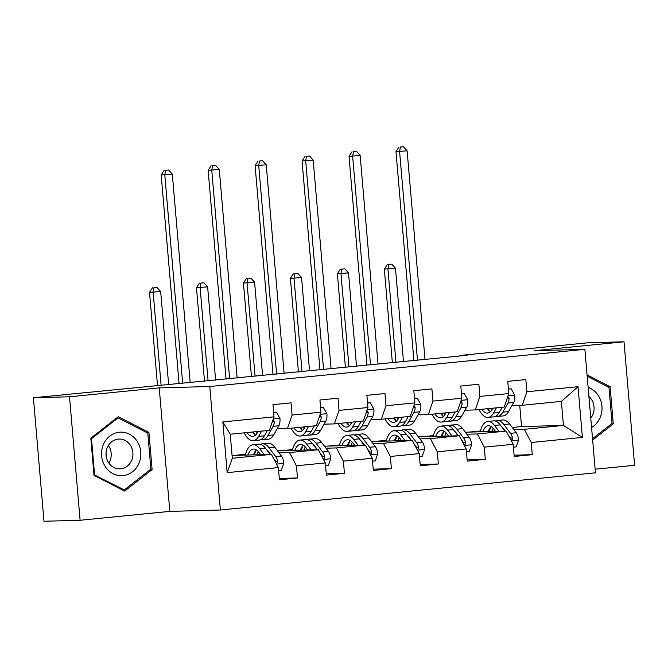 <?xml version="1.0" encoding="UTF-8"?>
<svg xmlns="http://www.w3.org/2000/svg" width="668" height="668" viewBox="0 0 668 668"><rect width="100%" height="100%" fill="white"/><g stroke="black" fill="none" stroke-linecap="round" stroke-linejoin="round"><path stroke-width="1" d="M595.146 469.203L634.6 465.295L624.012 341.799L587.898 342.776L459.96 355.459L460.001 355.977M220.373 510.01L595.455 472.819L584.867 349.322L209.785 386.521L220.373 510.01L169.814 511.379L159.226 387.883L69.514 396.784L80.102 520.272L169.814 511.379M80.102 520.272L43.988 521.257L33.4 397.761L69.514 396.784M512.247 427.478L521.541 426.56L563.441 425.424L561.379 401.393L522.242 405.276L526.877 391.765L525.833 379.583L507.772 381.37L508.816 393.552L479.916 396.425L478.873 384.242L460.811 386.029L461.855 398.211L432.956 401.076L431.912 388.893L413.851 390.688L414.895 402.871L385.995 405.735L384.952 393.552L366.891 395.339L367.934 407.522L339.035 410.394L337.991 398.211L319.93 399.998L320.974 412.181L292.075 415.045L291.031 402.862L272.97 404.658L274.014 416.84L222.845 421.917L227.187 472.643L232.305 458.256L271.442 454.374L232.063 455.442M526.877 391.765L578.054 386.688L582.404 437.423L531.227 442.5L532.271 454.683L514.101 455.175M227.187 472.643L278.364 467.575L279.408 479.758L297.469 477.962L296.425 465.78L325.324 462.916L326.368 475.098L344.429 473.303L343.385 461.12L372.285 458.256L373.329 470.439L391.39 468.652L390.346 456.469L419.245 453.605L420.289 465.788L438.35 463.993L437.306 451.81L466.206 448.946L467.249 461.129L485.31 459.334L484.267 447.151L513.166 444.287L514.21 456.469L532.271 454.683M33.4 397.761L467.183 355.267L459.96 355.459M508.816 393.552L504.181 407.062L475.282 409.927L464.97 410.21M465.337 432.204L506.244 431.094L477.344 433.958L466.89 434.242M442.016 434.442L442.842 434.359M441.798 434.918L442.7 434.893M475.282 409.927L479.916 396.425M513.166 444.287L506.244 431.094M484.267 447.151L477.344 433.958M461.855 398.211L457.221 411.722L428.322 414.586L418.009 414.861M418.377 436.855L459.283 435.753L430.384 438.617L419.93 438.901M395.055 439.101L395.882 439.018M394.838 439.577L395.74 439.552M428.322 414.586L432.956 401.076M466.206 448.946L459.283 435.753M437.306 451.81L430.384 438.617M414.895 402.871L410.261 416.373L381.361 419.245L371.049 419.521M371.416 441.515L412.323 440.404L383.424 443.276L372.969 443.552M348.095 443.752L348.921 443.677M347.878 444.237L348.779 444.212M381.361 419.245L385.995 405.735M419.245 453.605L412.323 440.404M390.346 456.469L383.424 443.276M367.934 407.522L363.3 421.032L334.401 423.896L324.089 424.18M324.456 446.174L365.363 445.063L336.463 447.927L326.009 448.211M301.134 448.412L301.961 448.328M300.917 448.888L301.819 448.871M334.401 423.896L339.035 410.394M372.285 458.256L365.363 445.063M343.385 461.12L336.463 447.927M320.974 412.181L316.34 425.691L287.44 428.555L277.128 428.831M277.496 450.825L318.402 449.723L289.503 452.587L279.049 452.871M254.174 453.071L255.001 452.987M253.957 453.547L254.859 453.522M287.44 428.555L292.075 415.045M325.324 462.916L318.402 449.723M296.425 465.78L289.503 452.587M274.014 416.84L269.379 430.342L230.251 434.225L222.845 421.917M278.364 467.575L271.442 454.374M624.012 341.799L534.308 350.692L584.867 349.322M159.226 387.883L209.785 386.521M230.251 434.225L232.305 458.256M522.242 405.276L511.93 405.551M521.541 426.56L519.729 405.342M488.976 429.783L489.803 429.699M488.759 430.267L489.661 430.242M513.851 429.582L524.305 429.307L563.441 425.424L582.404 437.423M234.218 455.384L245.573 454.257M281.178 450.725L292.534 449.597M328.138 446.074L339.494 444.946M375.099 441.414L386.455 440.287M422.059 436.755L433.415 435.628M469.019 432.104L480.375 430.977M561.379 401.393L578.054 386.688M531.227 442.5L524.305 429.307M254.767 453.864L253.815 453.889M297.469 477.962L279.299 478.455M245.047 455.092L245.373 455.058A25.634 11.03 -95.7 0 1 252.972 444.746A25.634 11.03 -95.7 0 1 259.727 448.746L265.446 448.178L270.181 454.415M253.681 454.232L254.7 454.131M301.727 449.205L300.775 449.23M300.642 449.581L301.66 449.48M344.429 473.303L326.26 473.796M348.688 444.546L347.736 444.571M338.968 445.781L339.294 445.748A25.634 11.03 -95.7 0 1 346.892 435.427A25.634 11.03 -95.7 0 1 353.656 439.427L359.367 438.859L364.102 445.097M347.602 444.921L348.621 444.821M391.39 468.652L373.22 469.145M395.648 439.895L394.696 439.92M394.563 440.262L395.581 440.162M438.35 463.993L420.18 464.485M442.608 435.235L441.657 435.26M441.523 435.611L442.542 435.511M485.31 459.334L467.141 459.826M489.569 430.576L488.617 430.601M488.483 430.952L489.502 430.852M124.657 491.097L152.112 469.621L148.922 432.421L118.286 416.707L90.823 438.183L94.013 475.374L124.657 491.097M592.65 440.037L613.291 423.888L610.101 386.697L587.063 374.882M146.593 432.488L148.922 432.421M150.191 469.671L152.112 469.621M607.763 386.755L610.101 386.697M611.37 423.938L613.291 423.888M258.065 431.47L257.33 432.772A21.284 9.16 84.3 0 1 252.88 436.363A21.284 9.16 84.3 0 1 246.926 432.572M261.631 431.11L258.666 436.371A25.634 11.03 84.3 0 1 253.306 440.696A25.634 11.03 84.3 0 1 244.204 432.839M273.638 412.39L276.385 412.114L279.967 418.494A8.884 3.824 84.3 0 1 278.857 425.766L273.721 434.876A25.634 11.03 84.3 0 1 268.361 439.202L262.641 439.769A25.634 11.03 -95.7 0 0 268.002 435.444L273.137 426.334A8.884 3.824 -95.7 0 0 274.281 421.566L273.012 419.78M276.385 412.114L273.621 412.256M267.35 430.551L264.386 435.803A25.634 11.03 84.3 0 1 259.025 440.128L253.306 440.696M252.638 432.004A21.284 9.16 -95.7 0 0 255.627 435.01M253.531 431.92A25.634 11.03 -95.7 0 0 255.067 434.618M260.796 439.602A25.634 11.03 -95.7 0 0 262.641 439.769M267.392 430.543L266.657 431.845A21.284 9.16 84.3 0 1 266.19 432.613M257.247 432.914A21.284 9.16 84.3 0 1 256.253 431.645M190.205 382.731L172.319 174.114L161.18 174.958L179.091 383.833M182.681 383.474L164.796 174.866L165.597 170.332L168.603 170.031L165.597 170.332M164.153 170.365L161.18 174.958M172.319 174.114L168.603 170.031M278.614 470.464L281.362 470.197L283.8 463.216A8.884 3.824 -95.7 0 0 281.453 456.035L274.782 447.251A25.634 11.03 -95.7 0 0 268.018 443.251L262.299 443.819A25.634 11.03 -95.7 0 0 260.528 444.345M264.161 454.574L259.727 448.746M260.737 454.666L259.009 452.403A21.284 9.16 -95.7 0 0 253.397 449.08A21.284 9.16 -95.7 0 0 247.878 455.017M276.21 463.467L277.412 462.765L277.688 461.287A8.884 3.824 -95.7 0 0 275.734 456.603L269.062 447.819A25.634 11.03 -95.7 0 0 262.299 443.819M255.886 450.357A25.634 11.03 -95.7 0 0 254.541 454.833M256.971 454.766A21.284 9.16 84.3 0 1 258.357 451.601M266.423 449.455A21.284 9.16 84.3 0 1 268.344 451.476L270.565 454.399M252.972 444.746L258.691 444.178A25.634 11.03 84.3 0 1 265.446 448.178M256.362 449.865A21.284 9.16 -95.7 0 0 253.448 454.866M273.446 458.198L275.016 460.26A4.526 1.946 84.3 0 1 275.608 461.346L277.688 461.287M168.67 384.868L160.662 291.524L149.523 292.367L157.506 385.453M161.097 385.094L153.139 292.267L153.941 287.733L156.955 287.432L153.941 287.733M152.496 287.774L149.523 292.367M160.662 291.524L156.955 287.432M106.045 452.929A20.942 18.896 -91.5 0 1 106.12 455.71M139.061 463.074A21.785 19.656 88.5 0 0 129.358 434.15A21.785 19.656 88.5 0 0 103.306 444.746A21.785 19.656 88.5 0 0 113.009 473.67A21.785 19.656 88.5 0 0 139.061 463.074M131.713 460.235A14.913 13.452 88.5 0 0 119.071 439.051A14.913 13.452 88.5 0 0 107.231 447.677A14.913 13.452 88.5 0 0 119.873 468.861A14.913 13.452 88.5 0 0 131.713 460.235M108.383 445.431A14.913 13.452 -91.5 0 1 110.011 460.82A14.913 13.452 -91.5 0 1 108.859 463.066M94.58 474.714L91.491 438.684L118.094 417.876L147.787 433.098L150.876 469.136L124.273 489.945L93.963 474.731M90.873 438.701L91.491 438.684M116.75 417.909L118.094 417.876M122.511 489.995L124.273 489.945M587.172 376.201L608.957 387.373L612.047 423.403L592.533 438.676M591.572 427.478A21.785 19.656 88.5 0 0 601.926 406.236A21.785 19.656 88.5 0 0 588.132 387.398M590.771 418.118A14.913 13.452 88.5 0 0 588.917 396.508M305.026 426.81L304.291 428.113A21.284 9.16 84.3 0 1 299.84 431.703A21.284 9.16 84.3 0 1 293.887 427.912M308.591 426.46L305.627 431.712A25.634 11.03 84.3 0 1 300.266 436.037A25.634 11.03 84.3 0 1 291.164 428.188M320.598 407.731L323.345 407.463L326.928 413.834A8.884 3.824 84.3 0 1 325.817 421.116L320.682 430.217A25.634 11.03 84.3 0 1 315.321 434.551L309.601 435.118A25.634 11.03 -95.7 0 0 314.962 430.785L320.097 421.683A8.884 3.824 -95.7 0 0 321.241 416.916L319.972 415.12M323.345 407.463L320.582 407.597M314.311 425.892L311.346 431.144A25.634 11.03 84.3 0 1 305.986 435.469L300.266 436.037M299.598 427.353A21.284 9.16 -95.7 0 0 302.587 430.351M300.491 427.261A25.634 11.03 -95.7 0 0 302.028 429.958M307.756 434.943A25.634 11.03 -95.7 0 0 309.601 435.118M314.352 425.883L313.618 427.186A21.284 9.16 84.3 0 1 313.15 427.954M304.207 428.255A21.284 9.16 84.3 0 1 303.214 426.994M237.165 378.071L219.279 169.463L208.14 170.307L226.051 379.173M229.642 378.823L211.756 170.206L212.558 165.672L215.564 165.372L212.558 165.672M211.113 165.714L208.14 170.307M219.279 169.463L215.564 165.372M351.986 422.151L351.251 423.454A21.284 9.16 84.3 0 1 346.801 427.044A21.284 9.16 84.3 0 1 340.847 423.261M355.551 421.8L352.587 427.052A25.634 11.03 84.3 0 1 347.226 431.386A25.634 11.03 84.3 0 1 338.125 423.529M367.559 403.08L370.306 402.804L373.888 409.183A8.884 3.824 84.3 0 1 372.777 416.456L367.642 425.566A25.634 11.03 84.3 0 1 362.281 429.891L356.562 430.459A25.634 11.03 -95.7 0 0 361.922 426.134L367.058 417.024A8.884 3.824 -95.7 0 0 368.202 412.256L366.932 410.461M370.306 402.804L367.542 402.946M361.271 421.232L358.307 426.493A25.634 11.03 84.3 0 1 352.946 430.818L347.226 431.386M346.567 422.694A21.284 9.16 -95.7 0 0 349.556 425.691M347.452 422.602A25.634 11.03 -95.7 0 0 348.988 425.307M354.716 430.292A25.634 11.03 -95.7 0 0 356.562 430.459M361.313 421.232L360.578 422.527A21.284 9.16 84.3 0 1 360.11 423.303M351.168 423.596A21.284 9.16 84.3 0 1 350.174 422.335M284.125 373.42L266.24 164.804L255.101 165.647L273.012 374.523M276.602 374.163L258.716 165.547L259.518 161.013L262.524 160.721L259.518 161.013M258.073 161.055L255.101 165.647M266.24 164.804L262.524 160.721M325.575 465.813L328.322 465.538L330.76 458.565A8.884 3.824 -95.7 0 0 328.414 451.384L321.742 442.592A25.634 11.03 -95.7 0 0 314.979 438.592L309.259 439.16A25.634 11.03 -95.7 0 0 307.489 439.686M311.121 449.915L306.687 444.086A25.634 11.03 -95.7 0 0 299.932 440.087A25.634 11.03 -95.7 0 0 292.325 450.424M307.697 450.007L305.969 447.744A21.284 9.16 -95.7 0 0 300.358 444.42A21.284 9.16 -95.7 0 0 294.839 450.357M323.17 458.807L324.372 458.106L324.648 456.628A8.884 3.824 -95.7 0 0 322.694 451.952L316.022 443.16A25.634 11.03 -95.7 0 0 309.259 439.16M302.846 445.706A25.634 11.03 -95.7 0 0 301.502 450.182M303.932 450.115A21.284 9.16 84.3 0 1 305.318 446.95M313.384 444.796A21.284 9.16 84.3 0 1 315.304 446.817L317.525 449.748M299.932 440.087L305.652 439.519A25.634 11.03 84.3 0 1 312.407 443.519L317.141 449.756M303.322 445.205A21.284 9.16 -95.7 0 0 300.408 450.207M320.406 453.539L321.976 455.601A4.526 1.946 84.3 0 1 322.569 456.687L324.648 456.628M215.63 380.209L207.623 286.864L196.484 287.708L204.508 381.311M208.099 380.952L200.099 287.607L200.901 283.082L203.915 282.781L200.901 283.082M199.456 283.115L196.484 287.708M207.623 286.864L203.915 282.781M372.535 461.154L375.282 460.878L377.721 453.906A8.884 3.824 -95.7 0 0 375.374 446.725L368.703 437.941A25.634 11.03 -95.7 0 0 361.939 433.941L356.219 434.509A25.634 11.03 -95.7 0 0 354.449 435.035M358.081 445.264L353.656 439.427M354.658 445.356L352.929 443.084A21.284 9.16 -95.7 0 0 347.318 439.769A21.284 9.16 -95.7 0 0 341.799 445.698M370.13 454.156L371.333 453.455L371.608 451.977A8.884 3.824 -95.7 0 0 369.654 447.293L362.983 438.509A25.634 11.03 -95.7 0 0 356.219 434.509M349.807 441.047A25.634 11.03 -95.7 0 0 348.462 445.523M350.892 445.456A21.284 9.16 84.3 0 1 352.278 442.291M360.344 440.145A21.284 9.16 84.3 0 1 362.265 442.158L364.486 445.088M346.892 435.427L352.612 434.868A25.634 11.03 84.3 0 1 359.367 438.859M350.282 440.554A21.284 9.16 -95.7 0 0 347.368 445.548M367.367 448.879L368.936 450.95A4.526 1.946 84.3 0 1 369.529 452.036L371.608 451.977M262.591 375.55L254.583 282.205L243.444 283.057L251.477 376.652M255.059 376.301L247.06 282.956L247.861 278.422L250.876 278.122L247.861 278.422M246.417 278.464L243.444 283.057M254.583 282.205L250.876 278.122M398.946 417.5L398.211 418.803A21.284 9.16 84.3 0 1 393.761 422.393A21.284 9.16 84.3 0 1 387.807 418.602M402.512 417.141L399.547 422.401A25.634 11.03 84.3 0 1 394.187 426.727A25.634 11.03 84.3 0 1 385.085 418.869M414.519 398.42L417.266 398.145L420.848 404.524A8.884 3.824 84.3 0 1 419.738 411.797L414.603 420.907A25.634 11.03 84.3 0 1 409.242 425.232L403.522 425.8A25.634 11.03 -95.7 0 0 408.883 421.475L414.018 412.365A8.884 3.824 -95.7 0 0 415.162 407.597L413.893 405.81M417.266 398.145L414.502 398.287M408.231 416.573L405.267 421.834A25.634 11.03 84.3 0 1 399.907 426.159L394.187 426.727M393.527 418.034A21.284 9.16 -95.7 0 0 396.516 421.04M394.412 417.951A25.634 11.03 -95.7 0 0 395.949 420.648M401.677 425.633A25.634 11.03 -95.7 0 0 403.522 425.8M408.273 416.573L407.538 417.876A21.284 9.16 84.3 0 1 407.071 418.644M398.128 418.945A21.284 9.16 84.3 0 1 397.134 417.675M331.086 368.761L313.2 160.145L302.061 160.988L319.972 369.863M323.562 369.504L305.677 160.896L306.478 156.362L309.484 156.061L306.478 156.362M305.034 156.395L302.061 160.988M313.2 160.145L309.484 156.061M445.907 412.841L445.172 414.143A21.284 9.16 84.3 0 1 440.721 417.734A21.284 9.16 84.3 0 1 434.768 413.943M449.472 412.49L446.508 417.742A25.634 11.03 84.3 0 1 441.147 422.067A25.634 11.03 84.3 0 1 432.046 414.218M461.479 393.761L464.227 393.494L467.809 399.865A8.884 3.824 84.3 0 1 466.698 407.146L461.563 416.248A25.634 11.03 84.3 0 1 456.202 420.581L450.482 421.141A25.634 11.03 -95.7 0 0 455.843 416.815L460.978 407.714A8.884 3.824 -95.7 0 0 462.122 402.946L460.853 401.151M464.227 393.494L461.463 393.627M455.192 411.922L452.228 417.174A25.634 11.03 84.3 0 1 446.867 421.5L441.147 422.067M440.488 413.375A21.284 9.16 -95.7 0 0 443.477 416.381M441.373 413.292A25.634 11.03 -95.7 0 0 442.909 415.989M448.637 420.974A25.634 11.03 -95.7 0 0 450.482 421.141M455.234 411.914L454.499 413.216A21.284 9.16 84.3 0 1 454.031 413.985M445.088 414.285A21.284 9.16 84.3 0 1 444.095 413.024M378.046 364.102L360.161 155.485L349.022 156.337L366.932 365.204M370.523 364.853L352.637 156.237L353.439 151.703L356.453 151.402L353.439 151.703M351.994 151.745L349.022 156.337M360.161 155.485L356.453 151.402M492.867 408.181L492.132 409.484A21.284 9.16 84.3 0 1 487.682 413.075A21.284 9.16 84.3 0 1 481.728 409.292M496.433 407.831L493.477 413.083A25.634 11.03 84.3 0 1 488.108 417.416A25.634 11.03 84.3 0 1 479.006 409.559M508.44 389.11L511.187 388.834L514.769 395.214A8.884 3.824 84.3 0 1 513.659 402.487L508.523 411.597A25.634 11.03 84.3 0 1 503.163 415.922L497.443 416.49A25.634 11.03 -95.7 0 0 502.804 412.164L507.939 403.054A8.884 3.824 -95.7 0 0 509.083 398.287L507.814 396.491M511.187 388.834L508.423 388.976M502.152 407.263L499.188 412.515A25.634 11.03 84.3 0 1 493.827 416.849L488.108 417.416M487.448 408.724A21.284 9.16 -95.7 0 0 490.437 411.722M488.333 408.632A25.634 11.03 -95.7 0 0 489.869 411.329M495.598 416.323A25.634 11.03 -95.7 0 0 497.443 416.49M502.194 407.263L501.459 408.557A21.284 9.16 84.3 0 1 500.992 409.334M492.049 409.626A21.284 9.16 84.3 0 1 491.055 408.365M425.007 359.451L407.121 150.834L395.982 151.678L413.893 360.553M417.483 360.194L399.598 151.578L400.399 147.043L403.414 146.743L400.399 147.043M398.955 147.085L395.982 151.678M407.121 150.834L403.414 146.743M419.496 456.495L422.243 456.227L424.681 449.247A8.884 3.824 -95.7 0 0 422.335 442.066L415.663 433.281A25.634 11.03 -95.7 0 0 408.899 429.282L403.18 429.85A25.634 11.03 -95.7 0 0 401.41 430.376M405.042 440.604L400.616 434.776A25.634 11.03 -95.7 0 0 393.853 430.776A25.634 11.03 -95.7 0 0 386.246 441.114M401.618 440.696L399.89 438.425A21.284 9.16 -95.7 0 0 394.279 435.11A21.284 9.16 -95.7 0 0 388.759 441.047M417.091 449.497L418.293 448.796L418.569 447.318A8.884 3.824 -95.7 0 0 416.615 442.634L409.943 433.849A25.634 11.03 -95.7 0 0 403.18 429.85M396.767 436.388A25.634 11.03 -95.7 0 0 395.423 440.863M397.861 440.796A21.284 9.16 84.3 0 1 399.239 437.632M407.305 435.486A21.284 9.16 84.3 0 1 409.225 437.507L411.446 440.429M393.853 430.776L399.573 430.209A25.634 11.03 84.3 0 1 406.328 434.208L411.062 440.437M397.243 435.895A21.284 9.16 -95.7 0 0 394.329 440.897M414.327 444.228L415.897 446.291A4.526 1.946 84.3 0 1 416.49 447.376L418.569 447.318M309.551 370.899L301.544 277.554L290.413 278.397L298.437 372.001M302.019 371.642L294.02 278.297L294.822 273.763L297.836 273.462L294.822 273.763M293.377 273.805L290.413 278.397M301.544 277.554L297.836 273.462M466.456 451.844L469.203 451.568L471.641 444.596A8.884 3.824 -95.7 0 0 469.295 437.415L462.623 428.622A25.634 11.03 -95.7 0 0 455.86 424.623L450.14 425.19A25.634 11.03 -95.7 0 0 448.37 425.716M452.002 435.945L447.577 430.117A25.634 11.03 -95.7 0 0 440.813 426.117A25.634 11.03 -95.7 0 0 433.206 436.454M448.579 436.037L446.85 433.774A21.284 9.16 -95.7 0 0 441.239 430.451A21.284 9.16 -95.7 0 0 435.72 436.388M464.051 444.838L465.254 444.136L465.529 442.659A8.884 3.824 -95.7 0 0 463.575 437.983L456.904 429.19A25.634 11.03 -95.7 0 0 450.14 425.19M443.727 431.737A25.634 11.03 -95.7 0 0 442.383 436.204M444.821 436.146A21.284 9.16 84.3 0 1 446.199 432.981M454.265 430.827A21.284 9.16 84.3 0 1 456.186 432.847L458.407 435.778M440.813 426.117L446.533 425.549A25.634 11.03 84.3 0 1 453.296 429.549L458.023 435.786M444.203 431.236A21.284 9.16 -95.7 0 0 441.297 436.237M461.287 439.569L462.857 441.631A4.526 1.946 84.3 0 1 463.45 442.717L465.529 442.659M356.512 366.239L348.504 272.895L337.373 273.738L345.398 367.342M348.98 366.982L340.981 273.638L341.782 269.104L344.797 268.812L341.782 269.104M340.338 269.146L337.373 273.738M348.504 272.895L344.797 268.812M513.416 447.184L516.164 446.909L518.602 439.936A8.884 3.824 -95.7 0 0 516.255 432.755L509.584 423.971A25.634 11.03 -95.7 0 0 502.82 419.972L497.101 420.539A25.634 11.03 -95.7 0 0 495.33 421.065M498.963 431.294L494.537 425.458A25.634 11.03 -95.7 0 0 487.774 421.458A25.634 11.03 -95.7 0 0 480.167 431.804M495.539 431.386L493.811 429.115A21.284 9.16 -95.7 0 0 488.199 425.8A21.284 9.16 -95.7 0 0 482.68 431.728M511.012 440.187L512.214 439.486L512.49 438.008A8.884 3.824 -95.7 0 0 510.536 433.323L503.864 424.531A25.634 11.03 -95.7 0 0 497.101 420.539M490.688 427.077A25.634 11.03 -95.7 0 0 489.343 431.553M491.782 431.486A21.284 9.16 84.3 0 1 493.159 428.322M501.225 426.167A21.284 9.16 84.3 0 1 503.146 428.188L505.367 431.119M487.774 421.458L493.493 420.89A25.634 11.03 84.3 0 1 500.257 424.89L504.983 431.127M491.164 426.585A21.284 9.16 -95.7 0 0 488.258 431.578M508.248 434.91L509.818 436.981A4.526 1.946 84.3 0 1 510.41 438.058L512.49 438.008M403.472 361.58L395.464 268.235L384.334 269.079L392.358 362.682M395.94 362.332L387.941 268.987L388.743 264.453L391.757 264.152L388.743 264.453M387.298 264.486L384.334 269.079M395.464 268.235L391.757 264.152M279.875 418.335L273.279 418.986M264.386 435.803L258.666 436.371M273.721 434.876L268.002 435.444M278.857 425.766L273.137 426.334M272.377 421.625L274.281 421.566M276.544 464.11L283.741 463.392M269.062 447.819L274.782 447.251M275.734 456.603L281.453 456.035M326.836 413.676L320.239 414.335M311.346 431.144L305.627 431.712M320.682 430.217L314.962 430.785M325.817 421.116L320.097 421.683M319.337 416.966L321.241 416.916M373.796 409.025L367.2 409.676M358.307 426.493L352.587 427.052M367.642 425.566L361.922 426.134M372.777 416.456L367.058 417.024M366.298 412.306L368.202 412.256M323.504 459.45L330.702 458.741M316.022 443.16L321.742 442.592M306.687 444.086L312.407 443.519M322.694 451.952L328.414 451.384M370.464 454.791L377.662 454.081M362.983 438.509L368.703 437.941M369.654 447.293L375.374 446.725M420.756 404.365L414.16 405.017M405.267 421.834L399.547 422.401M414.603 420.907L408.883 421.475M419.738 411.797L414.018 412.365M413.258 407.655L415.162 407.597M467.717 399.706L461.12 400.366M452.228 417.174L446.508 417.742M461.563 416.248L455.843 416.815M466.698 407.146L460.978 407.714M460.219 402.996L462.122 402.946M514.677 395.055L508.081 395.706M499.188 412.515L493.477 413.083M508.523 411.597L502.804 412.164M513.659 402.487L507.939 403.054M507.179 398.337L509.083 398.287M417.433 450.14L424.623 449.422M409.943 433.849L415.663 433.281M400.616 434.776L406.328 434.208M416.615 442.634L422.335 442.066M464.394 445.481L471.583 444.771M456.904 429.19L462.623 428.622M447.577 430.117L453.296 429.549M463.575 437.983L469.295 437.415M511.354 440.822L518.543 440.112M503.864 424.531L509.584 423.971M494.537 425.458L500.257 424.89M510.536 433.323L516.255 432.755"/></g></svg>
